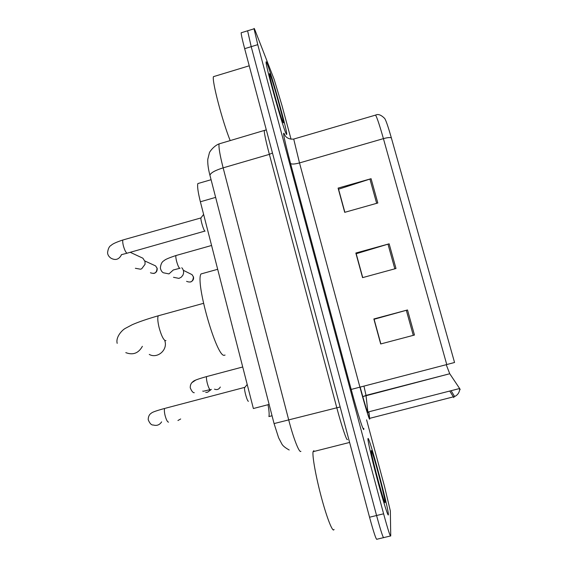 <?xml version="1.0" encoding="UTF-8"?>
<svg xmlns="http://www.w3.org/2000/svg" width="568" height="568" viewBox="0 0 568 568"><rect width="100%" height="100%" fill="white"/><g stroke="black" fill="none" stroke-linecap="round" stroke-linejoin="round"><path stroke-width="0.85" d="M268.018 404.707C269.118 410.82 269.417 414.768 268.898 416.55L272.051 415.776M269.118 404.423L253.371 408.527L200.376 201.775C197.998 192.197 197.153 186.126 197.849 183.563L199.041 183.215M241.592 32.646L241.159 32.781C241.222 34.762 242.387 40.058 244.666 48.67L369.541 517.221C373.907 533.203 376.399 540.53 377.01 539.21L383.45 537.662M291.043 139.203L281.984 105.549L274.174 79.442L254.989 30.132C254.322 28.421 254.01 27.981 254.045 28.812L257.758 44.659L383.606 513.806L376.57 515.517C380.936 531.506 383.372 538.855 383.869 537.562C383.372 538.855 380.936 531.506 376.57 515.517L251.205 46.668L376.57 515.517L369.541 517.221M241.159 32.781L247.598 30.8L251.205 46.668L247.598 30.8L247.975 30.679M388.384 514.544L388.363 514.068C387.852 505.179 368.596 433.959 367.979 438.638L367.972 439.433C368.234 443.374 373.027 463.715 378.48 483.758C383.933 503.844 388.455 517.782 388.384 514.544L388.363 514.068C387.852 505.179 368.596 433.959 367.979 438.638L367.972 439.433C368.234 443.374 373.027 463.715 378.48 483.758C383.933 503.844 388.455 517.782 388.384 514.544M285.903 133.26C286.506 134.651 286.776 134.872 286.719 133.913C286.698 128.886 271.696 74.841 267.251 63.857C266.42 61.749 266.037 61.245 266.087 62.331C265.888 66.825 282.438 125.997 285.903 133.26C286.506 134.651 286.776 134.872 286.719 133.913C286.698 128.886 271.696 74.841 267.251 63.857C266.42 61.749 266.037 61.245 266.087 62.331C265.888 66.825 282.438 125.997 285.903 133.26M460.158 389.676L459.626 389.108M344.882 212.29L338.571 189.201L371.074 178.707L338.095 188.107L344.712 212.333L377.819 203.003L371.074 178.707M380.858 343.924L374.113 319.259L407.505 309.965L373.858 318.967L380.688 343.967L414.462 335.042L407.505 309.965M362.725 277.589L356.207 253.726L389.144 243.821L355.838 253.03L362.561 277.638L395.995 268.508L389.144 243.821M294.075 138.954L375.597 115.091C378.089 113.749 381.135 114.885 384.735 118.499C386.062 120.615 388.271 127.069 391.352 137.868L454.549 362.483L446.76 364.557L383.414 138.635C379.743 125.684 377.138 117.832 375.597 115.091L374.923 115.29M383.606 513.806C387.98 529.809 390.358 537.179 390.734 535.915L390.344 510.959L384.508 486.385L366.594 419.851M446.228 364.691L449.742 373.73L459.974 389.016M362.533 396.641L449.757 373.744L366.012 395.385L363.946 386.055M377.074 330.313L375.874 326.351M313.877 450.658L313.067 451.688C312.151 456.061 316 477.397 321.609 498.164C327.211 518.982 332.926 533.111 334.041 529.433M385.09 502.275C385.438 498.597 371.543 446.938 371.231 450.722L371.316 451.979C372.239 459.931 385.203 507.387 385.083 502.36L385.09 502.275M149.263 354.425C157.18 358.948 167.624 350.286 164.99 341.354L164.798 340.672M203.585 273.229L201.008 273.946C195.144 282.246 216.635 357.35 224.211 355.291L225.063 355.064M244.986 387.22L244.545 387.759C244.077 390.379 247.392 401.874 248.443 401.264M180.681 418.978L177.933 420.519M123.597 239.781L200.93 217.934C200.532 220.121 203.614 230.367 204.878 231.069L205.091 231.155M140.417 257.055L142.88 258.206L144.996 261.507L145.053 264.298L141.723 268.749L140.544 269.218L135.362 268.281M211.36 389.399L207.569 392.232L205.73 392.438M181.781 267.748C183.769 269.956 184.131 272.448 182.868 275.21L181.277 277.177L178.948 278.398L173.51 277.291M214.569 76.318L213.44 76.659C211.772 80.727 222.436 121.495 230.196 140.608M282.892 122.049L283.475 122.88C284.163 121.729 273.279 82.325 270.219 74.912C269.58 73.315 269.353 73.173 269.53 74.507C270.084 79.747 280.549 116.965 282.892 122.049M215.641 197.38L200.376 201.775M220.313 143.526L219.071 143.896C218.552 147.147 219.908 155.135 223.139 167.851L288.771 420.164C293.486 438.482 299.357 453.363 300.898 451.347M340.154 406.958L274.067 423.579M347.453 439.547C346.799 441.343 341.673 426.177 336.803 407.781L269.367 154.368C266.016 141.609 264.298 133.679 264.219 130.576L264.944 130.441M244.666 48.67L257.758 44.659M289.197 449.998C285.093 447.719 282.608 445.646 281.735 443.771L278.618 437.779L274.081 423.629L209.94 175.299C210.536 172.906 214.931 170.421 223.139 167.851L269.367 154.368L272.462 152.984M266.3 129.852L219.071 143.896C214.015 145.756 209.514 151.762 209.386 152.906L207.774 159.338C207.569 163.761 208.286 169.087 209.94 175.299L210.082 175.853M360.133 387.042C364.557 403.223 367.155 411.736 367.936 412.595L366.012 395.385L362.576 396.784M363.783 428.315C364.535 434.918 358.067 415.165 351.187 389.435L290.532 163.399C291.561 164.4 294.551 164.237 299.506 162.931L359.913 387.099C364.777 405.204 369.47 420.505 369.69 419.12L368.951 412.332M290.532 163.399C284.312 139.735 282.296 129.994 284.476 134.169L285.164 135.873M285.122 135.802L285.143 135.631C284.781 135.234 287.195 139.785 293.713 139.061L299.506 162.931L383.414 138.635C387.383 137.548 390.031 137.293 391.352 137.868M450.069 391.551L453.839 397.635M369.235 418.467L454.613 396.535L369.505 418.389L368.788 412.375M451.404 391.21L454.613 396.535C457.737 395.016 459.427 392.566 459.675 389.179M390.379 536L383.869 537.562M446.76 364.557L351.187 389.435M459.505 388.54L367.098 412.24M387.987 244.155L394.824 268.827M406.326 310.284L413.284 335.354M369.924 179.055L376.662 203.33M165.934 340.566L165.402 340.708C163.307 339.671 161.191 335.234 159.054 327.409C157.67 321.467 157.407 317.59 158.28 315.787L159.352 315.496M142.376 346.331C138.521 353.26 132.99 355.362 125.798 352.636M161.624 421.875C159.587 424.963 156.832 426.007 153.353 425.013C151.436 425.226 149.725 423.465 148.213 419.716C148.22 416.557 149.32 414.328 151.521 413.028C152.366 412.134 156.768 410.6 164.727 408.435C164.18 409.507 164.266 411.715 164.976 415.052C166.14 419.539 167.319 421.91 168.511 422.159M165.409 408.25L244.63 387.39M153.772 273.478C156.221 272.796 157.357 271.078 157.173 268.323L157.038 268.16C156.846 272.754 154.652 274.287 150.442 272.761M121.467 254.791C119.046 259.455 115.588 260.62 111.108 258.27C108.949 256.828 107.771 255.011 107.558 252.831C108.026 248.791 109.241 246.285 111.2 245.319C112.507 243.906 116.44 242.117 123.007 239.944C122.56 240.74 122.631 242.472 123.213 245.142C124.342 249.494 125.585 252.192 126.948 253.236L204.899 231.084M153.871 265.114L155.575 265.895L157.038 268.16M220.206 387.241L220.313 387.035C218.936 389.414 216.99 390.124 214.463 389.165M207.114 376.449L206.631 376.577C206.262 377.514 206.44 379.552 207.15 382.683C208.271 386.971 209.301 389.3 210.252 389.691L210.33 389.669M191.877 382.655L195.768 380.049M190.699 281.976C193.013 280.841 193.936 279.165 193.475 276.943L193.376 276.815C193.148 281.529 190.891 283.034 186.588 281.337M176.435 255.401L175.995 255.522C175.675 256.274 175.824 257.986 176.435 260.655C177.536 264.844 178.615 267.407 179.694 268.337L180.091 268.224M173.382 269.914L168.966 273.904L163.279 272.754C161.781 271.845 160.808 270.254 160.368 267.997C160.751 264.134 161.994 261.692 164.081 260.655C164.961 259.569 168.937 257.858 175.995 255.522L211.58 245.475M190.273 273.762L192.027 274.642L193.376 276.815M272.036 415.74L268.898 416.55M211.076 179.715L197.849 183.563M254.045 28.812L247.598 30.8M313.067 451.688L349.611 442.444M384.721 502.147L385.083 502.36M203.514 303.333L158.28 315.787C147.282 318.96 138.642 321.914 132.358 324.655L125.563 328.247C122.177 329.894 115.517 337.065 117.186 343.349M201.008 273.946L217.679 269.296M244.545 387.759L247.201 384.458M126.969 253.243L121.332 254.698M200.93 217.934L203.614 214.399M130.242 252.313L142.88 258.206M157.151 268.259L155.575 265.895L144.84 260.968M210.011 389.62C201.903 391.679 203.685 391.224 202.719 391.082M194.277 392.715C192.978 392.836 191.636 391.196 190.252 387.802C190.152 385.012 191.139 382.889 193.226 381.455C193.965 380.496 198.431 378.87 206.631 376.577L242.721 366.978M179.666 268.323L173.396 269.963M193.454 276.879L192.027 274.642L183.336 270.304M213.44 76.659L249.231 65.796"/></g></svg>
